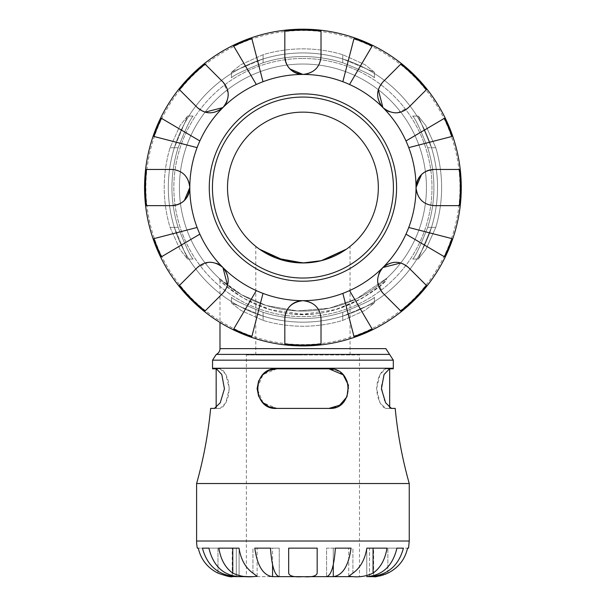 <?xml version="1.0" encoding="UTF-8"?>
<svg xmlns="http://www.w3.org/2000/svg" width="607" height="607" viewBox="0 0 607 607"><rect width="100%" height="100%" fill="white"/><g stroke="black" fill="none" stroke-linecap="round" stroke-linejoin="round"><path stroke-width="0.46" stroke-dasharray="3.04 2.28" d="M386.044 278.917L386.826 278.196L385.855 280.48C385.726 281.625 349.275 315.739 302.923 314.236C260.964 315.245 227.177 288.355 220.971 281.405C214.483 274.751 242.489 306.816 283.864 312.681C336.437 324.229 386.522 282.733 385.855 280.48L379.299 286.345L361.787 298.523L335.398 309.653L302.923 314.236L270.441 309.653L244.067 298.545L226.57 286.352L220 280.502L218.983 278.181L241.632 294.812L266.39 305.526L297.233 310.936L329.244 308.227L356.468 298.864L386.871 278.15L356.901 298.652L329.601 308.151L297.369 310.936L266.253 305.496L241.419 294.661L224.977 283.37L218.983 278.181M393.298 368.813L385.688 368.813L379.99 374.443L376.598 388.601L379.99 402.767L385.688 408.397L382.835 406.811L379.777 402.358L377.501 396.128L376.598 388.601L377.501 381.082L379.777 374.845L382.835 370.391L385.688 368.813L389.474 368.813L385.688 368.813L389.474 368.813L384.466 373.715L381.348 386.378L384.269 400.203L389.899 407.843M385.688 408.397L391.454 408.397L385.688 408.397M276.906 368.813L263.081 374.443L257.11 388.601L263.081 402.767L276.906 408.397L328.941 408.397L336.544 406.88L342.932 402.6L347.181 396.288L348.729 388.601L347.25 381.082L343.175 374.845L336.703 370.391L328.941 368.813L276.906 368.813C251.328 367.258 251.708 410.324 276.906 408.397L328.941 408.397L276.906 408.397M268.924 370.49L269.349 370.308M220.159 368.813L225.857 374.443L229.249 388.601L225.857 402.767L220.159 408.397L223.012 406.811L226.07 402.358L228.346 396.128L229.249 388.601L228.346 381.082L226.07 374.845L223.012 370.391L220.159 368.813L216.373 368.813L220.159 368.813M220.159 408.397L214.392 408.397L220.159 408.397M210.644 408.397L214.446 408.397M214.893 408.329L220.698 401.955L224.484 387.964L221.646 374.223L216.373 368.813L212.549 368.813M246.366 354.951L302.923 354.951L246.366 354.951L246.366 576.65L359.481 576.65L359.481 354.951L302.923 354.951L359.481 354.951M333.281 564.685L333.281 548.144L351.051 548.144C348.547 565.906 342.629 575.413 333.281 576.65L359.481 576.65M272.558 564.685L272.558 548.144L279.25 548.144L254.796 548.144C257.3 565.906 263.218 575.413 272.558 576.65L272.558 548.144L254.796 548.144L279.25 548.144L279.25 576.65L279.25 548.144L270.487 548.144C271.716 565.906 274.637 575.413 279.25 576.65L302.923 576.65C311.778 577.31 316.535 576.134 317.173 573.129L317.173 548.144L288.674 548.144L288.674 573.129C289.311 576.134 294.069 577.31 302.923 576.65L326.596 576.65L326.596 548.144L335.36 548.144L326.596 548.144L326.596 576.65C331.202 575.413 334.123 565.906 335.36 548.144L351.051 548.144L333.281 548.144L333.281 576.65M246.366 576.65L272.558 576.65M390.954 408.329L395.203 408.397M328.941 408.397C354.162 410.309 354.496 367.25 328.941 368.813M408.526 548.144L373.616 548.144L373.616 576.65L369.534 576.65C387.357 575.413 398.647 565.906 403.42 548.144L366.765 548.144L366.765 576.65L366.765 548.144L396.925 548.144C392.676 565.906 382.622 575.413 366.765 576.65L369.534 576.65L369.534 548.144L403.42 548.144L366.765 548.144L369.534 548.144L369.534 576.506M232.231 548.144L217.974 548.144L232.231 548.144L232.231 576.65L239.082 576.65C223.224 575.413 213.171 565.906 208.922 548.144L202.427 548.144C207.192 565.906 218.49 575.413 236.313 576.65L236.313 548.144L202.427 548.144L239.082 548.144L236.313 548.144L236.313 576.506M239.082 576.65L239.082 548.144L208.922 548.144L239.082 548.144L239.082 576.65M373.616 548.144L407.563 548.144C404.952 559.51 398.389 567.833 387.865 573.129L387.82 573.152M387.645 573.236L386.393 573.797M384.944 574.381L383.692 574.837M382.486 575.231L381.12 575.618M379.641 575.975L377.698 576.331M352.91 576.65C359.951 577.303 366.666 576.134 373.07 573.129C380.506 567.833 385.149 559.51 386.993 548.144L366.833 548.144C364.997 559.51 360.353 567.833 352.91 573.129L348.737 576.316L351.195 576.65M252.937 576.65L257.11 576.316L252.937 573.129C245.494 567.833 240.85 559.51 239.014 548.144L218.854 548.144C220.698 559.51 225.341 567.833 232.777 573.129L239.082 575.694M239.325 575.755L250.85 576.65M217.974 573.129L217.974 548.144L198.284 548.144L217.974 548.144L217.974 573.129C207.457 567.833 200.887 559.51 198.284 548.144L197.321 548.144M232.777 573.129L232.777 548.144L218.854 548.144L239.014 548.144M317.173 573.129L317.173 548.144L288.674 548.144L317.173 548.144L317.173 573.129M288.674 573.129L288.674 548.144L288.674 573.129M366.833 548.144L386.993 548.144L373.07 548.144L373.07 573.129M302.923 354.951L255.79 354.951L302.923 354.951M346.362 249.189L350.049 246.412L346.362 249.189M323.311 260.145L304.426 262.937M259.485 249.189L255.79 246.412L259.485 249.189M196.6 483.536L409.247 483.536M302.923 262.96A75.405 75.405 0 0 0 378.328 187.548A75.405 75.405 0 0 0 302.923 112.143A75.405 75.405 0 0 0 227.519 187.548A75.405 75.405 0 0 0 302.923 262.96M251.859 336.483L263.006 293.386A113.107 113.107 0 0 1 256.313 290.609L233.725 328.964A157.441 157.441 0 0 0 251.859 336.483L263.006 293.386L251.859 336.483M208.436 262.315L197.351 267.528A18.096 18.096 0 0 1 222.944 267.528A113.107 113.107 0 0 0 256.313 290.609L233.725 328.964L256.313 290.609A113.107 113.107 0 0 0 302.923 300.662C291.724 301.983 285.692 308.015 284.827 318.758L284.827 343.949A157.441 157.441 0 0 0 321.02 343.949L321.02 318.758C320.23 308.09 314.198 302.058 302.923 300.662A18.096 18.096 0 0 1 321.02 318.758A18.096 18.096 0 0 0 302.923 300.662A18.096 18.096 0 0 0 284.827 318.758L284.827 343.949M205.128 310.936L222.944 293.128A18.096 18.096 0 0 0 222.944 267.528A18.096 18.096 0 0 0 197.351 267.528L179.535 285.343A157.441 157.441 0 0 0 205.128 310.936L222.944 293.128L227.526 285.373M197.351 267.528L179.535 285.343M228.164 93.061L222.944 81.975A18.096 18.096 0 0 1 222.944 107.568A113.107 113.107 0 0 0 199.862 140.945L161.508 118.35L199.862 140.945A113.107 113.107 0 0 0 197.093 147.63L153.996 136.484L197.093 147.63A113.107 113.107 0 0 1 199.862 140.945L161.508 118.35A157.441 157.441 0 0 0 153.996 136.484L197.093 147.63A113.107 113.107 0 0 0 189.809 187.548C188.398 176.258 182.366 170.226 171.713 169.452L146.522 169.452A157.441 157.441 0 0 0 146.522 205.644L171.713 205.644A18.096 18.096 0 0 0 189.809 187.548A18.096 18.096 0 0 0 171.713 169.452A18.096 18.096 0 0 1 189.809 187.548A113.107 113.107 0 0 0 197.093 227.466L153.996 238.612L197.093 227.466A113.107 113.107 0 0 0 199.862 234.158L161.508 256.753L199.862 234.158A113.107 113.107 0 0 1 197.093 227.466L153.996 238.612A157.441 157.441 0 0 0 161.508 256.753L199.862 234.158A113.107 113.107 0 0 0 222.944 267.528L218.391 264.22M216.661 263.446L211.024 262.254M146.522 205.644L171.713 205.644L180.431 203.413A123.517 123.517 0 0 0 318.781 310.04A123.517 123.517 0 0 0 425.416 171.69A123.517 123.517 0 0 0 287.058 65.055A123.517 123.517 0 0 0 180.431 203.413A123.517 123.517 0 0 1 302.923 64.031A123.517 123.517 0 0 1 425.416 171.69A123.517 123.517 0 0 1 318.781 310.04A123.517 123.517 0 0 1 180.431 203.413A123.517 123.517 0 0 1 302.923 64.031A123.517 123.517 0 0 1 425.416 171.69A123.517 123.517 0 0 1 318.781 310.04A123.517 123.517 0 0 1 180.431 203.413A123.517 123.517 0 0 0 318.781 310.04A123.517 123.517 0 0 0 425.416 171.69A123.517 123.517 0 0 0 287.058 65.055A123.517 123.517 0 0 0 180.431 203.413M181.903 202.51L184.353 200.507M171.713 169.452L146.522 169.452M179.535 89.76L197.351 107.568A18.096 18.096 0 0 0 222.944 107.568A18.096 18.096 0 0 0 222.944 81.975L205.128 64.167A157.441 157.441 0 0 0 179.535 89.76L197.351 107.568L205.09 112.151M222.944 81.975L205.128 64.167M397.41 112.788L408.496 107.568A18.096 18.096 0 0 1 382.903 107.568A113.107 113.107 0 0 0 349.533 84.487L372.121 46.132L349.533 84.487A113.107 113.107 0 0 0 342.841 81.717L353.987 38.62L342.841 81.717A113.107 113.107 0 0 1 349.533 84.487L372.121 46.132A157.441 157.441 0 0 0 353.987 38.62L342.841 81.717A113.107 113.107 0 0 0 302.923 74.441C314.214 73.022 320.246 66.99 321.02 56.345L321.02 31.154A157.441 157.441 0 0 0 284.827 31.154L284.827 56.345A18.096 18.096 0 0 0 302.923 74.441A18.096 18.096 0 0 0 321.02 56.345A18.096 18.096 0 0 1 302.923 74.441A113.107 113.107 0 0 0 263.006 81.717L251.859 38.62L263.006 81.717A113.107 113.107 0 0 0 256.313 84.487L233.725 46.132L256.313 84.487A113.107 113.107 0 0 1 263.006 81.717L251.859 38.62A157.441 157.441 0 0 0 233.725 46.132L256.313 84.487A113.107 113.107 0 0 0 222.944 107.568L226.252 103.015M227.026 101.286L228.224 95.648M284.827 31.154L284.827 56.345L287.058 65.055M287.968 66.535L289.971 68.978M321.02 56.345L321.02 31.154M400.719 64.167L382.903 81.975A18.096 18.096 0 0 0 382.903 107.568A18.096 18.096 0 0 0 408.496 107.568L426.311 89.76A157.441 157.441 0 0 0 400.719 64.167L382.903 81.975L378.32 89.715M408.496 107.568L426.311 89.76M377.683 282.035L382.903 293.128A18.096 18.096 0 0 1 382.903 267.528A113.107 113.107 0 0 0 405.984 234.158L444.339 256.753L405.984 234.158A113.107 113.107 0 0 0 408.754 227.466L451.851 238.612L408.754 227.466A113.107 113.107 0 0 1 405.984 234.158L444.339 256.753A157.441 157.441 0 0 0 451.851 238.612L408.754 227.466A113.107 113.107 0 0 0 416.03 187.548C417.449 198.838 423.481 204.87 434.134 205.644L459.317 205.644A157.441 157.441 0 0 0 459.317 169.452L434.134 169.452A18.096 18.096 0 0 0 416.03 187.548A18.096 18.096 0 0 0 434.134 205.644A18.096 18.096 0 0 1 416.03 187.548A113.107 113.107 0 0 0 408.754 147.63L451.851 136.484L408.754 147.63A113.107 113.107 0 0 0 405.984 140.945L444.339 118.35L405.984 140.945A113.107 113.107 0 0 1 408.754 147.63L451.851 136.484A157.441 157.441 0 0 0 444.339 118.35L405.984 140.945A113.107 113.107 0 0 0 382.903 107.568L387.456 110.884M389.186 111.658L394.823 112.849M459.317 169.452L434.134 169.452L425.416 171.69M423.944 172.593L421.493 174.596M434.134 205.644L459.317 205.644M426.311 285.343L408.496 267.528A18.096 18.096 0 0 0 382.903 267.528A18.096 18.096 0 0 0 382.903 293.128L400.719 310.936A157.441 157.441 0 0 0 426.311 285.343L408.496 267.528L400.757 262.952M382.903 293.128L400.719 310.936M302.923 300.662A113.107 113.107 0 0 0 342.841 293.386L353.987 336.483L342.841 293.386A113.107 113.107 0 0 0 349.533 290.609L372.121 328.964L349.533 290.609A113.107 113.107 0 0 1 342.841 293.386L353.987 336.483A157.441 157.441 0 0 0 372.121 328.964L349.533 290.609A113.107 113.107 0 0 0 382.903 267.528L379.587 272.08M378.814 273.81L377.622 279.448M302.923 345.907A158.351 158.351 0 0 0 461.274 187.548A158.351 158.351 0 0 0 302.923 29.197A158.351 158.351 0 0 0 144.565 187.548A158.351 158.351 0 0 0 302.923 345.907A158.351 158.351 0 0 0 461.274 187.548A158.351 158.351 0 0 0 302.923 29.197A158.351 158.351 0 0 0 144.565 187.548A158.351 158.351 0 0 0 302.923 345.907A158.351 158.351 0 0 1 144.565 187.548A158.351 158.351 0 0 1 302.923 29.197A158.351 158.351 0 0 1 461.274 187.548A158.351 158.351 0 0 1 302.923 345.907M321.02 343.949L321.02 318.758M302.923 322.15A134.602 134.602 0 0 1 168.321 187.548A134.602 134.602 0 0 1 302.923 52.946A134.602 134.602 0 0 1 437.526 187.548A134.602 134.602 0 0 1 302.923 322.15A134.602 134.602 0 0 0 437.526 187.548A134.602 134.602 0 0 0 302.923 52.946A134.602 134.602 0 0 0 168.321 187.548A134.602 134.602 0 0 0 302.923 322.15A134.602 134.602 0 0 0 431.509 147.736L418.291 116.066L425.826 125.558L435.78 147.736A138.692 138.692 0 0 1 435.78 227.367L425.826 249.538L418.291 259.037L431.509 227.367A134.61 134.61 0 0 0 302.923 52.946A134.602 134.602 0 0 0 168.321 187.548A134.602 134.602 0 0 0 302.923 322.15A134.602 134.602 0 0 0 437.526 187.548A134.61 134.61 0 0 1 431.509 227.367L418.291 259.037L425.826 249.538L435.78 227.367A138.692 138.692 0 0 0 435.78 147.736L425.826 125.566L418.291 116.066L431.509 147.736A134.61 134.61 0 0 1 437.533 187.548A134.602 134.602 0 0 0 302.923 52.946A134.602 134.602 0 0 0 168.321 187.548A134.602 134.602 0 0 0 302.923 322.15A134.602 134.602 0 0 0 437.526 187.548A134.602 134.602 0 0 0 302.923 52.946A134.602 134.602 0 0 0 168.321 187.548A134.602 134.602 0 0 0 302.923 322.15A134.602 134.602 0 0 0 437.526 187.548A134.602 134.602 0 0 0 302.923 52.946A134.602 134.602 0 0 0 168.321 187.548A134.602 134.602 0 0 0 302.923 322.15M427.707 147.736C420.203 128.828 415.188 118.274 412.677 116.066C415.188 118.274 420.203 128.828 427.707 147.736C420.203 128.828 415.188 118.274 412.677 116.066C415.188 118.274 420.203 128.828 427.707 147.736A130.983 130.983 0 0 1 427.707 227.367A130.983 130.983 0 0 0 427.707 147.736C420.203 128.828 415.188 118.274 412.677 116.066C415.188 118.274 420.203 128.828 427.707 147.736C420.203 128.828 415.188 118.274 412.677 116.066C415.188 118.274 420.203 128.828 427.707 147.736A130.983 130.983 0 0 1 427.707 227.367C420.203 246.275 415.188 256.829 412.677 259.037C415.188 256.829 420.203 246.275 427.707 227.367C420.203 246.275 415.188 256.829 412.677 259.037C415.188 256.829 420.203 246.275 427.707 227.367A130.983 130.983 0 0 0 427.707 147.736L435.78 147.736L427.707 147.736M263.104 62.764C244.204 70.275 233.642 75.283 231.434 77.795C233.642 75.283 244.204 70.275 263.104 62.764C244.204 70.275 233.642 75.283 231.434 77.795C233.642 75.283 244.204 70.275 263.104 62.764A130.983 130.983 0 0 1 342.735 62.764A130.983 130.983 0 0 0 263.104 62.764C244.204 70.275 233.642 75.283 231.434 77.795C233.642 75.283 244.204 70.275 263.104 62.764C244.204 70.275 233.642 75.283 231.434 77.795C233.642 75.283 244.204 70.275 263.104 62.764A130.983 130.983 0 0 1 342.735 62.764C361.643 70.275 372.205 75.283 374.405 77.795C372.205 75.283 361.643 70.275 342.735 62.764C361.643 70.275 372.205 75.283 374.405 77.795C372.205 75.283 361.643 70.275 342.735 62.764A130.983 130.983 0 0 0 263.104 62.764L263.104 58.962L231.434 72.18L240.933 64.645L263.104 54.698A138.692 138.692 0 0 1 342.735 54.698L364.913 64.645L374.405 72.18L342.735 58.962A134.61 134.61 0 0 0 263.104 58.962A134.61 134.61 0 0 1 342.735 58.962L374.405 72.18L364.913 64.645L342.735 54.698A138.692 138.692 0 0 0 263.104 54.698L240.933 64.645L231.434 72.18L263.104 58.962L263.104 62.764L263.104 54.698L263.104 62.764M178.139 227.367C185.643 246.275 190.651 256.829 193.17 259.037C190.651 256.829 185.643 246.275 178.139 227.367C185.643 246.275 190.651 256.829 193.17 259.037C190.651 256.829 185.643 246.275 178.139 227.367A130.983 130.983 0 0 1 178.139 147.736A130.983 130.983 0 0 0 178.139 227.367C185.643 246.275 190.651 256.829 193.17 259.037C190.651 256.829 185.643 246.275 178.139 227.367C185.643 246.275 190.651 256.829 193.17 259.037C190.651 256.829 185.643 246.275 178.139 227.367A130.983 130.983 0 0 1 178.139 147.736C185.643 128.828 190.651 118.274 193.17 116.066C190.651 118.274 185.643 128.828 178.139 147.736C185.643 128.828 190.651 118.274 193.17 116.066C190.651 118.274 185.643 128.828 178.139 147.736A130.983 130.983 0 0 0 178.139 227.367L174.338 227.367L187.555 259.037L180.021 249.538L170.066 227.367A138.692 138.692 0 0 1 170.066 147.736L180.021 125.566L187.555 116.066L174.338 147.736A134.61 134.61 0 0 0 174.338 227.367A134.61 134.61 0 0 1 174.338 147.736L187.555 116.066L180.021 125.558L170.066 147.736A138.692 138.692 0 0 0 170.066 227.367L180.021 249.538L187.555 259.037L174.338 227.367L178.139 227.367L170.066 227.367L178.139 227.367M342.735 312.332C361.643 304.828 372.205 299.82 374.405 297.301C372.205 299.82 361.643 304.828 342.735 312.332C361.643 304.828 372.205 299.82 374.405 297.301C372.205 299.82 361.643 304.828 342.735 312.332A130.983 130.983 0 0 1 263.104 312.332A130.983 130.983 0 0 0 342.735 312.332C361.643 304.828 372.205 299.82 374.405 297.301C372.205 299.82 361.643 304.828 342.735 312.332C361.643 304.828 372.205 299.82 374.405 297.301C372.205 299.82 361.643 304.828 342.735 312.332A130.983 130.983 0 0 1 263.104 312.332C244.204 304.828 233.642 299.82 231.434 297.301C233.642 299.82 244.204 304.828 263.104 312.332C244.204 304.828 233.642 299.82 231.434 297.301C233.642 299.82 244.204 304.828 263.104 312.332A130.983 130.983 0 0 0 342.735 312.332L342.735 316.141L374.405 302.916L364.913 310.45L342.735 320.405A138.692 138.692 0 0 1 263.104 320.405L240.933 310.45L231.434 302.916L263.104 316.141A134.61 134.61 0 0 0 342.735 316.141A134.61 134.61 0 0 1 263.104 316.141L231.434 302.916L240.933 310.45L263.104 320.405A138.692 138.692 0 0 0 342.735 320.405L364.913 310.45L374.405 302.916L342.735 316.141L342.735 312.332L342.735 320.405L342.735 312.332M302.923 278.036A90.489 90.489 0 0 1 212.435 187.548A90.489 90.489 0 0 1 302.923 97.059A90.489 90.489 0 0 1 393.412 187.548A90.489 90.489 0 0 1 302.923 278.036A90.489 90.489 0 0 0 393.412 187.548A90.489 90.489 0 0 0 302.923 97.059A90.489 90.489 0 0 0 212.435 187.548A90.489 90.489 0 0 0 302.923 278.036A90.489 90.489 0 0 0 393.412 187.548A90.489 90.489 0 0 0 302.923 97.059A90.489 90.489 0 0 0 212.435 187.548A90.489 90.489 0 0 0 302.923 278.036M302.923 281.208A93.653 93.653 0 0 0 384.034 140.725A93.653 93.653 0 0 0 221.813 140.725A93.653 93.653 0 0 0 302.923 281.208M427.707 227.367C420.203 246.275 415.188 256.829 412.677 259.037C415.188 256.829 420.203 246.275 427.707 227.367C420.203 246.275 415.188 256.829 412.677 259.037C415.188 256.829 420.203 246.275 427.707 227.367L435.78 227.367L427.707 227.367M342.735 62.764C361.643 70.275 372.205 75.283 374.405 77.795C372.205 75.283 361.643 70.275 342.735 62.764C361.643 70.275 372.205 75.283 374.405 77.795C372.205 75.283 361.643 70.275 342.735 62.764L342.735 54.698L342.735 62.764M178.139 147.736C185.643 128.828 190.651 118.274 193.17 116.066C190.651 118.274 185.643 128.828 178.139 147.736C185.643 128.828 190.651 118.274 193.17 116.066C190.651 118.274 185.643 128.828 178.139 147.736L170.066 147.736L178.139 147.736M263.104 312.332C244.204 304.828 233.642 299.82 231.434 297.301C233.642 299.82 244.204 304.828 263.104 312.332C244.204 304.828 233.642 299.82 231.434 297.301C233.642 299.82 244.204 304.828 263.104 312.332L263.104 320.405L263.104 312.332M199.862 140.945A113.107 113.107 0 0 0 197.093 147.63M263.006 81.717A113.107 113.107 0 0 0 256.313 84.487M349.533 84.487A113.107 113.107 0 0 0 342.841 81.717M408.754 147.63A113.107 113.107 0 0 0 405.984 140.945M405.984 234.158A113.107 113.107 0 0 0 408.754 227.466M342.841 293.386A113.107 113.107 0 0 0 349.533 290.609M256.313 290.609A113.107 113.107 0 0 0 263.006 293.386M197.093 227.466A113.107 113.107 0 0 0 199.862 234.158M222.944 267.535A18.096 18.096 0 0 1 222.944 293.128M222.936 107.568A18.096 18.096 0 0 1 197.351 107.568M382.903 107.568A18.096 18.096 0 0 1 382.903 81.975M382.903 267.528A18.096 18.096 0 0 1 408.496 267.528M219.992 348.623L385.855 348.623M216.267 354.389L389.58 354.389M393.298 360.163L212.549 360.163M212.549 368.252L393.298 368.252M196.6 541.019L409.247 541.019M252.937 573.129L252.937 548.144L252.937 573.129M352.91 573.129L352.91 548.144L352.91 573.129M387.865 573.129L387.865 548.144L387.865 573.129M302.923 58.492A129.056 129.056 0 0 1 380.741 290.51A129.056 129.056 0 0 1 199.961 109.73A129.056 129.056 0 0 1 302.923 58.492A129.056 129.056 0 0 0 199.961 265.365A129.056 129.056 0 0 0 431.979 187.548A129.056 129.056 0 0 0 302.923 58.492M459.969 187.548A157.046 157.046 0 0 0 302.923 30.502A157.046 157.046 0 0 0 145.877 187.548A157.046 157.046 0 0 0 302.923 344.594A157.046 157.046 0 0 0 459.969 187.548M386.871 278.158L386.189 278.78M219.992 280.502L219.992 322.454M389.679 407.692L389.679 408.397M216.168 407.692L216.168 408.397M257.11 576.316L257.11 548.144L257.11 576.316M348.737 576.316L348.737 548.144L348.737 576.316M255.79 354.951L255.79 246.412M350.049 354.951L350.049 246.412M193.17 259.037L187.555 259.037L193.17 259.037M231.434 77.795L231.434 72.18L231.434 77.795M412.677 116.066L418.291 116.066L412.677 116.066M193.17 116.066L187.555 116.066L193.17 116.066M374.405 77.795L374.405 72.18L374.405 77.795M412.677 259.037L418.291 259.037L412.677 259.037M374.405 297.301L374.405 302.916L374.405 297.301M231.434 297.301L231.434 302.916L231.434 297.301"/><path stroke-width="0.91" d="M216.267 354.389L389.58 354.389L385.855 348.623L219.992 348.623A6.336 6.336 0 0 1 216.267 354.389L212.549 360.163L393.298 360.163L393.298 368.252L212.549 368.252A424.627 424.627 0 0 1 212.549 368.813L216.373 368.813L221.79 374.504L224.438 388.829L220.22 402.813L214.392 408.397L210.644 408.397A424.627 424.627 0 0 1 196.6 483.536L196.6 541.019A35.631 35.631 0 0 0 197.321 548.144L198.284 548.144C200.887 559.51 207.457 567.833 217.974 573.129C226.403 576.134 231.153 577.31 232.231 576.65C231.138 577.303 226.381 576.134 217.974 573.129M196.6 483.536L409.247 483.536C402.304 458.915 397.623 433.868 395.203 408.397L391.454 408.397L385.627 402.805L381.408 388.806L384.056 374.504L389.474 368.813L393.298 368.813L393.298 368.252M343.213 374.891L348.426 385.149L346.984 396.735L339.692 405.218L328.941 408.397L276.906 408.397L269.242 406.857M269.022 406.758L262.694 402.38M262.649 402.335L258.597 396.128L257.11 388.601L258.597 381.082L262.672 374.845L268.924 370.49M269.349 370.308L276.906 368.813L328.941 368.813L343.13 374.807M214.446 408.397L214.893 408.329M276.906 408.397C251.677 410.309 251.351 367.25 276.906 368.813M374.587 576.635L366.765 576.65C382.622 575.413 392.676 565.906 396.925 548.144L403.42 548.144C398.647 565.906 387.357 575.413 369.534 576.65L369.534 576.506M333.281 576.65L326.596 576.65C331.202 575.413 334.123 565.906 335.36 548.144L351.051 548.144C348.547 565.906 342.629 575.413 333.281 576.65L351.923 576.65L333.281 576.65L333.281 564.685M326.596 576.65L305.609 576.65L326.596 576.65M301.451 576.65L272.558 576.65C263.218 575.413 257.3 565.906 254.796 548.144L270.487 548.144C271.716 565.906 274.637 575.413 279.25 576.65L301.451 576.65M251.837 576.65L236.313 576.65C218.49 575.413 207.192 565.906 202.427 548.144L208.922 548.144C213.171 565.906 223.224 575.413 239.082 576.65L251.837 576.65M389.899 407.843L390.954 408.329M328.941 368.813C354.518 367.258 354.139 410.324 328.941 408.397M232.231 576.65L236.313 576.506M352.91 576.65L348.737 576.316L352.91 573.129C360.353 567.833 364.997 559.51 366.833 548.144L386.993 548.144C385.149 559.51 380.506 567.833 373.07 573.129C366.651 576.134 359.928 577.31 352.91 576.65L351.195 576.65M373.616 576.65C374.701 577.31 379.451 576.134 387.865 573.129C398.389 567.833 404.952 559.51 407.563 548.144L408.526 548.144L409.247 541.019L196.6 541.019M386.393 573.797L384.944 574.381M383.692 574.837L382.486 575.231M381.12 575.618L379.641 575.975M377.698 576.331L374.822 576.62M302.878 576.65L302.923 576.65C294.061 577.31 289.311 576.134 288.674 573.129L288.674 548.144L317.173 548.144L317.173 573.129C316.528 576.134 311.778 577.31 302.923 576.65M250.85 576.65L252.937 576.65C245.896 577.303 239.173 576.134 232.777 573.129C225.341 567.833 220.698 559.51 218.854 548.144L239.014 548.144C240.85 559.51 245.494 567.833 252.937 573.129L257.11 576.316L252.937 576.65M272.558 576.65L272.558 564.685M239.014 548.144L232.777 548.144L232.777 573.129M373.07 573.129L373.07 548.144L366.833 548.144M304.426 262.937L284.645 260.707L259.485 249.189L276.42 258.142L302.923 262.96L321.202 260.707L346.362 249.189L323.311 260.145M227.519 187.548A75.405 75.405 0 0 0 302.923 262.96A75.405 75.405 0 0 0 378.328 187.548A75.405 75.405 0 0 0 302.923 112.143A75.405 75.405 0 0 0 227.519 187.548M218.391 264.22L216.661 263.446M211.024 262.254L208.436 262.315M227.526 285.373L222.944 267.528C229.924 276.451 229.924 284.979 222.944 293.128L205.128 310.936A157.441 157.441 0 0 1 179.535 285.343L197.351 267.528C205.507 260.547 214.036 260.547 222.944 267.528A18.096 18.096 0 0 1 222.944 267.535A113.107 113.107 0 0 0 263.006 293.386L251.859 336.483A157.441 157.441 0 0 1 233.725 328.964L256.313 290.609M180.431 203.413L181.903 202.51M184.353 200.507L189.809 187.548C188.398 198.838 182.366 204.87 171.713 205.644L146.522 205.644A157.441 157.441 0 0 1 146.522 169.452L171.713 169.452C182.472 170.332 188.504 176.364 189.809 187.548A18.096 18.096 0 0 1 171.713 205.644L146.522 205.644M226.252 103.015L227.026 101.286M228.224 95.648L228.164 93.061M205.09 112.151L222.944 107.568C214.021 114.556 205.492 114.556 197.351 107.568L179.535 89.76A157.441 157.441 0 0 1 205.128 64.167L222.944 81.975C229.924 90.132 229.924 98.668 222.944 107.568A18.096 18.096 0 0 1 222.936 107.568M287.058 65.055L287.968 66.535M289.971 68.978L302.923 74.441C291.633 73.022 285.601 66.99 284.827 56.345L284.827 31.154A157.441 157.441 0 0 1 321.02 31.154L321.02 56.345C320.139 67.096 314.107 73.128 302.923 74.441A18.096 18.096 0 0 1 284.827 56.345L284.827 31.154M387.456 110.884L389.186 111.658M394.823 112.849L397.41 112.788M378.32 89.715L382.903 107.568C375.923 98.653 375.923 90.117 382.903 81.975L400.719 64.167A157.441 157.441 0 0 1 426.311 89.76L408.496 107.568C400.339 114.556 391.811 114.556 382.903 107.568L382.903 107.568A113.107 113.107 0 0 0 342.841 81.717L353.987 38.62A157.441 157.441 0 0 1 372.121 46.132L349.533 84.487M425.416 171.69L423.944 172.593M421.493 174.596L416.03 187.548C417.449 176.258 423.481 170.226 434.134 169.452L459.317 169.452A157.441 157.441 0 0 1 459.317 205.644L434.134 205.644C423.375 204.771 417.343 198.739 416.03 187.548A18.096 18.096 0 0 1 434.134 169.452L459.317 169.452M379.587 272.08L378.814 273.81M377.622 279.448L377.683 282.035M400.757 262.952L382.903 267.528C391.826 260.547 400.354 260.547 408.496 267.528L426.311 285.343A157.441 157.441 0 0 1 400.719 310.936L382.903 293.128C375.923 284.964 375.923 276.435 382.903 267.528L382.903 267.528A113.107 113.107 0 0 0 408.754 227.466L451.851 238.612A157.441 157.441 0 0 1 444.339 256.753L405.984 234.158M302.923 278.036A90.489 90.489 0 0 1 212.435 187.548A90.489 90.489 0 0 1 302.923 97.059A90.489 90.489 0 0 1 393.412 187.548A90.489 90.489 0 0 1 302.923 278.036M302.923 281.208A93.653 93.653 0 0 0 384.034 140.725A93.653 93.653 0 0 0 221.813 140.725A93.653 93.653 0 0 0 302.923 281.208M342.841 293.386A113.107 113.107 0 0 0 349.533 290.609L372.121 328.964A157.441 157.441 0 0 1 353.987 336.483L342.841 293.386A113.107 113.107 0 0 1 302.923 300.662C314.123 301.983 320.155 308.015 321.02 318.758L321.02 343.949A157.441 157.441 0 0 1 284.827 343.949L284.827 318.758C285.616 308.09 291.648 302.058 302.923 300.662A18.096 18.096 0 0 0 284.827 318.758L284.827 343.949M408.754 147.63A113.107 113.107 0 0 0 405.984 140.945L444.339 118.35A157.441 157.441 0 0 1 451.851 136.484L408.754 147.63A113.107 113.107 0 0 1 408.754 227.466M263.006 81.717A113.107 113.107 0 0 0 256.313 84.487L233.725 46.132A157.441 157.441 0 0 1 251.859 38.62L263.006 81.717A113.107 113.107 0 0 1 342.841 81.717M199.862 140.945A113.107 113.107 0 0 0 197.093 147.63L153.996 136.484A157.441 157.441 0 0 1 161.508 118.35L199.862 140.945A113.107 113.107 0 0 1 256.313 84.487M197.093 227.466A113.107 113.107 0 0 0 199.862 234.158L161.508 256.753A157.441 157.441 0 0 1 153.996 238.612L197.093 227.466A113.107 113.107 0 0 1 197.093 147.63M461.274 187.548A158.351 158.351 0 0 0 302.923 29.197A158.351 158.351 0 0 0 144.565 187.548A158.351 158.351 0 0 0 302.923 345.907A158.351 158.351 0 0 0 461.274 187.548A158.351 158.351 0 0 0 302.923 29.197A158.351 158.351 0 0 0 144.565 187.548A158.351 158.351 0 0 0 302.923 345.907A158.351 158.351 0 0 0 461.274 187.548M222.944 293.128L205.128 310.936M179.535 285.343L197.351 267.528M146.522 169.452L171.713 169.452M197.351 107.568L179.535 89.76M205.128 64.167L222.944 81.975M321.02 31.154L321.02 56.345M382.903 81.975L400.719 64.167M426.311 89.76L408.496 107.568M459.317 205.644L434.134 205.644M408.496 267.528L426.311 285.343M400.719 310.936L382.903 293.128M321.02 318.758L321.02 343.949M349.533 290.609A113.107 113.107 0 0 0 382.903 267.528M405.984 140.945A113.107 113.107 0 0 0 382.903 107.568M199.862 234.158A113.107 113.107 0 0 0 222.944 267.528M263.006 293.386A113.107 113.107 0 0 0 302.923 300.662M219.992 322.454L219.992 348.623M389.58 354.389L393.298 360.163M212.549 360.163L212.549 368.252M389.679 368.813L389.679 407.692M216.168 368.813L216.168 407.692M409.247 483.536L409.247 541.019"/></g></svg>
